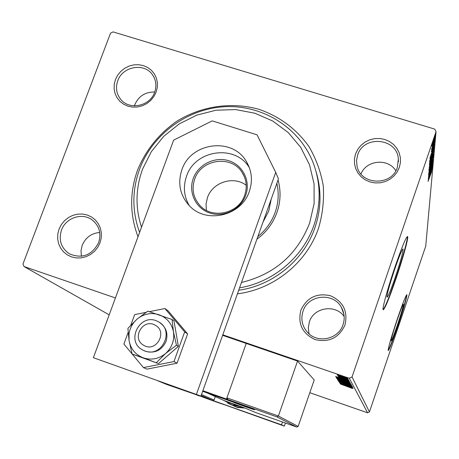 <?xml version="1.0" encoding="UTF-8"?>
<svg xmlns="http://www.w3.org/2000/svg" width="459" height="459" viewBox="0 0 459 459"><rect width="100%" height="100%" fill="white"/><g stroke="black" fill="none" stroke-linecap="round" stroke-linejoin="round"><path stroke-width="0.69" d="M138.01 236.735C129.69 214.669 129.558 192.401 137.62 169.933C145.962 149.812 159.17 133.494 177.243 120.969C201.765 105.96 231.795 101.628 259.094 109.357C279.571 116.488 296.141 128.807 308.792 146.312C315.981 158.504 320.801 171.643 323.245 185.74C324.226 200.078 322.648 214.25 318.517 228.261C306.773 262.686 273.788 289.377 237.423 293.84M238.714 290.226C272.944 285.555 303.778 260.287 314.868 227.848C321.225 209.166 321.673 190.6 316.217 172.165M300.857 310.244C306.841 297.558 316.704 292.727 330.44 295.739C343.263 301.54 348.106 311.311 344.967 325.047C338.949 337.858 329.028 342.712 315.201 339.597C302.406 333.67 297.627 323.888 300.857 310.244M343.051 324.645C344.984 318.666 344.445 312.94 341.439 307.467C333.441 292.039 308.018 294.575 303.02 311.208C300.565 319.223 302.131 326.355 307.731 332.597C317.823 343.82 338.644 339.172 343.051 324.645M59.062 229.081L61.322 224.612L64.49 220.71L68.402 217.566L72.866 215.34L77.669 214.146L82.557 214.037L87.302 215.024L91.662 217.061L95.415 220.045L98.375 223.831L100.389 228.232L101.359 233.023L101.227 237.974L99.999 242.822L97.738 247.332L94.56 251.268L90.618 254.435L86.114 256.673L81.277 257.86L76.36 257.947L71.598 256.925L67.243 254.854L63.503 251.836L60.571 248.026L58.591 243.614L57.662 238.829L57.823 233.901L59.062 229.081M98.639 242.593C101.502 233.241 99.276 225.639 91.961 219.792C82 212.333 65.689 217.882 61.477 230.12C58.431 240.321 61.173 248.279 69.705 253.982C82.396 258.991 92.035 255.198 98.639 242.593M115.438 79.573L117.647 75.23L120.751 71.415L124.607 68.322L129.013 66.107L133.758 64.874L138.607 64.69L143.317 65.568L147.649 67.462L151.39 70.279L154.356 73.882L156.387 78.087L157.385 82.695L157.294 87.468L156.112 92.161L153.908 96.545L150.787 100.395L146.909 103.51L142.462 105.736L137.683 106.964L132.806 107.125L128.078 106.218L123.746 104.291L120.017 101.439L117.085 97.813L115.089 93.59L114.13 88.994L114.245 84.244L115.438 79.573M154.66 92.225C156.823 85.913 156.106 80.107 152.514 74.811C144.401 62.464 122.553 66.274 117.745 80.795C115.387 87.732 116.408 93.963 120.815 99.483C129.524 110.539 150.076 106.172 154.66 92.225M355.564 153.891L357.756 149.353L360.929 145.383L364.916 142.17L369.535 139.886L374.544 138.635L379.702 138.486L384.745 139.444L389.433 141.464L393.518 144.447L396.805 148.251L399.123 152.681L400.351 157.523L400.426 162.526L399.341 167.437L397.15 172.016L393.96 176.026L389.938 179.257L385.285 181.557L380.236 182.797L375.049 182.929L369.983 181.936L365.295 179.876L361.222 176.853L357.968 173.026L355.691 168.585L354.503 163.754L354.463 158.774L355.564 153.891M397.351 167.351L398.355 159.118C397.425 137.998 363.591 134.745 357.618 155.056L356.534 160.541L357.033 166.083C360.55 185.338 391.797 186.423 397.351 167.351M397.402 325.018C401.367 313.147 403.381 306.193 403.444 304.162C402.801 304.46 400.713 309.739 397.173 319.998C393.151 332.064 391.131 339.035 391.114 340.928C391.802 340.492 393.902 335.185 397.402 325.018M395.262 277.322C400.518 261.578 403.134 252.134 403.105 248.996C402.187 249.019 399.445 255.594 394.872 268.71C389.507 284.815 386.88 294.299 387 297.168C388.01 296.893 390.764 290.277 395.262 277.322M395.715 279.565C402.646 259.358 408.659 237.842 407.638 236.551C406.284 236.494 402.124 246.472 395.147 266.478C387.901 287.569 381.991 309.068 383.15 309.785C384.717 309.268 388.905 299.199 395.715 279.565M383.099 309.676C385.164 307.191 389.249 297.116 395.354 279.445C402.187 259.542 408.143 238.296 407.305 236.511M397.729 326.366C403.736 308.396 406.8 297.839 406.915 294.689C405.968 295.085 402.795 303.106 397.402 318.735C391.257 337.147 388.182 347.761 388.171 350.578C389.243 349.856 392.428 341.783 397.729 326.366M388.125 350.395C389.628 348.065 392.738 340.021 397.454 326.274C403.163 309.223 406.238 298.717 406.674 294.77M99.723 232.455C91.398 233.241 85.552 237.538 82.19 245.347L81.002 250.786L81.415 256.265M395.813 170.748C388.188 157.919 366.276 160.013 360.975 174.001M344.164 316.549C335.563 303.869 313.795 307.266 309.366 321.902L308.276 327.852L309.05 333.842M154.74 92.012C145.342 91.857 138.698 96.086 134.808 104.698L134.424 105.851M317.232 175.78L316.739 174.242L317.232 175.78M115.433 297.948L24.069 266.57L22.95 264.034L110.539 33.163L113.052 31.895L434.702 129.094L436.05 131.635L352.03 376.937L369.432 411.918L367.607 412.802L309.814 392.715M339.075 375.611L337.21 374.756L338.742 375.072L347.882 378.44L339.109 375.514M348.289 379.444L337.738 375.605L348.289 379.444M338.329 376.546L348.834 380.184L338.335 376.535M349.735 382.095L336.172 377.43L342.827 379.352L349.735 382.095M350.808 384.063L337.359 379.272L346.734 382.255L350.808 384.063M351.623 385.543L338.719 381.383L348.444 384.447L338.237 380.643L351.623 385.543M352.638 387.402L339.803 383.047L349.098 385.824L339.39 382.416L352.351 386.88L343.045 384.097L352.638 387.402M348.983 387.057L340.463 384.057L352.271 388.434L349.001 387M367.607 412.802L349.299 378.268L222.804 334.823M24.069 266.57L109.196 314.857M340.148 383.575L352.77 387.643L348.754 386.421L353.137 388.32L340.153 383.563M352.328 386.346L338.616 381.607L352.328 386.346M344.824 382.829L337.543 379.96L344.239 381.934L351.479 384.774L344.841 382.766M343.802 381.131L336.401 378.205L343.2 380.207L350.567 383.104L343.825 381.068M335.495 376.426L349.001 380.746L344.709 379.455L349.425 381.527L335.495 376.414M347.469 379.404L346.264 378.927L347.509 379.289M347.067 378.675L345.851 378.193L347.107 378.56M346.396 377.464L345.168 376.977L346.436 377.35M432.229 145.331L431.741 146.134L432.361 143.684L435.218 135.835L433.394 142.152L432.229 145.331L431.925 145.239M434.845 139.662L431.517 149.382L434.776 139.639M431.294 151.613L434.713 141.59L431.294 151.613M434.082 148.297L429.572 162.125L429.848 160.231L433.893 148.234M433.514 154.7L429.159 167.437L432.412 156.731L433.577 153.851L433.514 154.7L433.187 154.597M433.084 159.543L428.706 173.192L432.051 162.549L428.884 170.96L433.072 159.537M432.544 165.607L428.316 178.19L431.603 167.3L428.465 176.285L432.699 163.892L429.412 174.776L432.544 165.607M430.829 173.359L428.058 181.477L431.764 171.35L430.771 173.341M436.05 131.635L425.734 246.133L369.432 411.918M428.19 179.779L432.476 166.393L431.076 170.955L430.995 171.89L432.28 168.596L428.19 179.779M432.998 161.453L428.517 174.615L432.929 161.436M431.081 164.282L428.895 169.664L431.288 161.62L433.451 156.18L431.018 164.265M431.529 158.975L429.308 164.414L431.741 156.221L433.933 150.713L431.46 158.952M429.876 158.303L434.472 143.914L432.969 148.836L432.877 149.909L434.248 146.444L429.876 158.303M434.444 141.567L434.839 140.179L434.329 141.533M434.65 139.215L435.052 137.815L434.535 139.18M434.994 135.307L435.402 133.89L434.874 135.273M349.299 378.268L352.03 376.937M430.64 172.326L429.199 176.801L430.576 172.309M431.265 161.895L429.349 168.442L433.009 157.632L431.202 161.878M429.647 165.579L431.035 161.47L429.515 165.538M431.483 160.323L433.118 155.217L431.322 160.271M431.718 156.508L429.762 163.18L433.485 152.193L431.649 156.485M433.543 149.037L434.002 149.175M430.054 160.512L433.606 149.45L429.796 160.438M432.579 149.823L432.877 149.909M432.498 150.311L430.961 155.119L432.43 150.288M433.56 140.19L432.154 145.004L434.805 137.178L433.491 140.167M347.463 386.002L343.229 384.631L347.48 385.933M344.284 382.026L338.903 380.448L350.119 384.326L344.307 381.963M338.725 379.759L343.057 381.32L338.725 379.759M344.399 381.745L349.391 383.5L344.399 381.745M343.252 380.299L337.778 378.704L349.19 382.645L343.275 380.236M336.43 377.384L336.321 377.7M337.652 378.084L348.444 381.796L342.879 379.444L337.652 378.084M348.553 381.463L348.444 381.796M343.326 379.008L338.794 377.556L343.475 379.272L343.349 378.933M342.425 376.34L338.472 375.192L346.614 377.998L342.448 376.271M241.48 282.474C274.591 274.333 297.317 254.533 309.647 223.074L314.117 203.601L314.059 183.829L309.521 164.781L300.76 147.408L288.275 132.582L272.715 121.004L254.883 113.224L235.668 109.581L216.017 110.223L196.877 115.094L179.171 123.941L163.737 136.334L151.315 151.682L142.519 169.245C135.548 188.592 135.221 207.91 141.527 227.199M139.605 232.415C131.98 211.45 131.98 190.336 139.616 169.073C152.698 133.85 187.989 108.249 225.679 106.677C263.346 105.065 299.675 127.963 313.222 162.934C320.847 183.284 321.088 204.054 313.95 225.243C303.003 257.172 273.157 282.314 239.564 287.85M263.036 222.07L268.739 211.06L271.246 199.051M276.846 183.353C279.072 193.067 278.51 202.735 275.165 212.356C271.682 221.938 265.922 229.982 257.889 236.494M256.92 239.202C266.306 232.237 272.967 223.349 276.915 212.534C280.673 201.662 281.051 190.812 278.051 179.985M202.838 390.775L221.967 397.838L202.677 391.229M202.861 390.712L226.505 399.06L232.386 401.809L202.648 391.309M226.505 399.06L246.208 343.441L222.621 335.334M202.775 397.087L224.095 404.649L202.775 397.087M277.54 423.554L255.921 415.883L277.54 423.554M281.516 424.799L284.351 426.124L195.092 394.206L281.516 424.799L282.486 422.005M284.351 426.124L285.418 423.043M155.222 325.224C142.944 317.737 131.01 338.776 143.828 345.363C156.146 352.925 168.097 331.737 155.222 325.224M142.525 349.896C125.146 340.997 140.414 312.24 157.598 321.38L158.412 321.799C174.999 330.021 162.153 357.951 144.924 350.98L142.525 349.896M158.016 380.884L166.76 384.481L212.907 400.5L214.095 400.007L215.305 396.605M296.692 427.025L276.915 416.875L227.853 399.554L233.683 402.291L207.198 392.933L223.504 400.323L245.944 408.435L255.084 412.32L296.795 427.059L298.149 426.411L314.22 379.989L297.541 361.072L246.208 343.441L226.93 397.861L278.395 416.02L297.541 361.072M226.93 397.861L227.853 399.554L276.915 416.875L278.395 416.02L298.149 426.411M207.198 392.933L233.447 402.176M235.324 404.758L229.351 402.56L235.324 404.758M232.185 403.49L233.62 403.995M187.283 391.418L182.447 389.651L187.283 391.418M244.997 406.502L238.485 404.098L244.997 406.502M242.065 405.452L243.264 405.699M216.069 401.723L206.653 398.446L216.069 401.723M207.898 398.842L209.069 399.244M212.603 400.483L215.397 401.482M218.857 402.744L219.448 402.968M271.091 421.339L259.989 417.334L271.091 421.339M272.583 421.764L273.111 422.022M261.452 417.799L262.823 418.275M266.358 419.515L269.163 420.519M212.987 394.769L202.803 390.867L212.987 394.769M214.508 395.096L215.518 395.492M202.706 391.143L211.163 393.851M208.661 392.944L208.558 393.231M243.712 407.558L236.127 406.869L231.835 404.947M229.913 404.236L232.851 405.4L239.443 406.192M156.433 362.576L165.63 353.464L176.463 345.231L173.462 331.823C171.718 323.446 166.915 317.754 159.061 314.748C151.017 312.304 143.644 313.784 136.948 319.206L133.982 322.281L131.618 325.844L129.931 329.769L128.985 333.928L129.082 340.693L132.135 354.044L158.51 363.58L178.373 346.379L173.984 320.852L172.045 319.493L147.798 311.156L136.948 319.206L127.912 328.363L129.082 340.693C130.752 349.064 135.514 354.79 143.369 357.877L158.51 363.58M143.512 350.401L145.692 351.37C155.01 353.614 161.786 350.297 166.032 341.41C168.298 333.504 166.187 327.233 159.692 322.597M132.135 354.044L143.369 357.877C151.447 360.395 158.866 358.921 165.63 353.464C172.005 347.538 174.615 340.326 173.462 331.823L172.045 319.493M176.463 345.231L178.373 346.379M145.991 312.349L134.653 314.639L130.821 325.11M128.118 332.482L123.884 344.038L132.112 353.952M132.221 354.084L143.438 367.602L146.937 369.145L177.065 363.195L187.616 333.911L168.109 310.852L164.907 308.528L149.456 311.65M143.438 367.602L173.961 361.572L177.065 363.195M173.961 361.572L184.667 331.891L187.616 333.911M184.667 331.891L164.907 308.528M249.415 167.805C235.53 143.977 195.012 149.6 186.515 176.279C182.986 186.589 183.898 196.366 189.257 205.609M249.335 191.369C252.869 180.777 251.871 170.805 246.34 161.459C232.409 136.793 190.628 142.353 181.884 169.773C177.513 183.216 179.939 195.121 189.148 205.5C205.862 224.29 241.503 216.034 249.335 191.369M196.475 394.183L275.733 172.389L257.069 134.831L212.213 120.872L173.645 140.121L93.389 357.699L200.944 396.077L278.435 178.901L275.733 172.389M93.389 357.699L200.944 396.077M193.262 178.442C198.248 164.5 214.864 156.221 228.84 160.753C242.891 165.074 250.878 181.242 245.726 195.282C240.78 209.384 223.9 217.732 209.883 213.045C195.792 208.564 188.07 192.321 193.262 178.442M244.681 195.195C247.372 187.088 246.517 179.509 242.111 172.452C231.468 154.677 201.059 159.061 194.673 179.142C191.512 188.844 193.17 197.513 199.648 205.156C211.851 219.62 238.806 213.728 244.681 195.195M246.219 185.293C233.597 175.458 212.517 182.194 207.451 197.611L206.051 203.928L206.343 210.342M193.979 393.736L187.938 391.693C177.398 387.901 176.445 387.499 185.086 390.5C195.666 394.304 196.618 394.706 187.938 391.693L179.113 388.44M201.49 394.556L214.095 400.007M212.867 400.489L201.157 395.486L212.907 400.5M242.725 405.423C257.361 410.713 258.342 411.178 245.674 406.823C231.101 401.562 230.12 401.091 242.725 405.423M235.427 404.804C242.375 407.202 241.801 406.938 233.7 404.012C226.769 401.625 227.343 401.889 235.427 404.804M187.387 391.458C192.648 393.288 192.074 393.047 185.654 390.735C180.398 388.916 180.978 389.157 187.387 391.458M245.1 406.554C252.789 409.193 252.192 408.912 243.31 405.704C235.651 403.071 236.247 403.352 245.1 406.554M216.832 401.975C206.768 398.337 199.676 396.008 209.924 399.703C219.741 403.254 227.125 405.687 216.832 401.975M272.296 421.787L261.154 417.667L272.296 421.787M202.694 391.183L214.818 395.457C224.554 398.785 214.99 395.084 202.821 390.821L219.7 396.897M234.601 406.335L237.435 407.454L245.163 408.114M237.705 405.601L231.474 404.786L227.63 403.14M94.428 221.863L91.961 219.792M398.406 161.958L398.355 159.118M343.9 314.289L341.439 307.467M153.834 76.946L152.514 74.811M342.529 310.491L342.913 310.623M144.924 350.98L145.692 351.37M194.191 393.874L198.971 395.887M254.642 409.795L233.872 402.405M277.007 416.904L296.795 427.059M241.331 406.674L227.825 401.849M191.655 392.858L181.414 389.209M251.561 408.608L236.924 403.404M222.443 404L204.284 397.534M275.939 422.934L257.602 416.416M236.127 406.869L237.435 407.454L245.192 408.126M232.851 405.4L224.003 400.5M246.34 161.459L249.26 167.392M244.412 176.835L242.111 172.452"/></g></svg>

